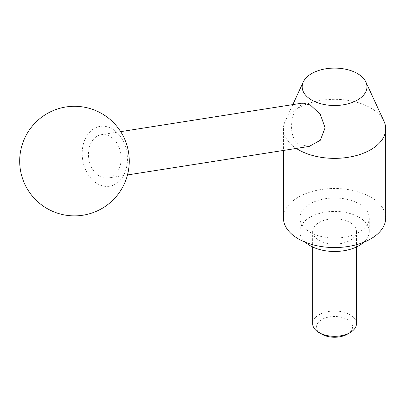 <?xml version="1.0" encoding="UTF-8"?>
<svg xmlns="http://www.w3.org/2000/svg" width="406" height="406" viewBox="0 0 406 406"><rect width="100%" height="100%" fill="white"/><g stroke="black" fill="none" stroke-linecap="round" stroke-linejoin="round"><path stroke-width="0.3" stroke-dasharray="2.03 1.52" d="M383.98 121.242A51.136 29.521 0 0 0 370.724 107.966A51.136 29.521 0 0 0 321.293 100.328A51.136 29.521 0 0 0 285.154 121.242A51.136 29.521 0 0 0 283.429 128.839A51.136 29.521 0 0 0 296.304 148.429M309.26 146.393L299.735 144.749C290.006 139.583 289.879 122.582 294.548 111.909L302.774 103.043M385.7 218.022A51.136 29.521 0 0 0 370.724 197.149A51.136 29.521 0 0 0 314.995 190.749A51.136 29.521 0 0 0 283.429 218.022M305.353 242.255A34.698 20.031 180 0 1 299.867 231.445A34.698 20.031 180 0 1 321.288 212.937A34.698 20.031 180 0 1 359.102 217.276A34.698 20.031 180 0 1 369.262 231.445A34.698 20.031 180 0 1 363.776 242.255M310.032 232.186A34.698 20.031 0 0 0 347.846 236.531A34.698 20.031 0 0 0 369.262 218.022A34.698 20.031 0 0 0 359.102 203.858A34.698 20.031 0 0 0 321.288 199.513A34.698 20.031 0 0 0 299.867 218.022A34.698 20.031 0 0 0 310.032 232.186M356.478 323.673A21.914 12.652 0 0 0 350.063 314.726A21.914 12.652 0 0 0 326.18 311.986A21.914 12.652 0 0 0 312.65 323.673M319.07 240.388A21.914 12.652 0 0 0 342.953 243.133A21.914 12.652 0 0 0 356.478 231.445A21.914 12.652 0 0 0 350.063 222.498A21.914 12.652 0 0 0 326.18 219.753A21.914 12.652 0 0 0 312.65 231.445A21.914 12.652 0 0 0 319.07 240.388M347.287 334.219A17.996 10.389 0 0 0 347.287 319.527A17.996 10.389 0 0 0 321.841 319.527A17.996 10.389 0 0 0 321.841 334.219M99.511 176.194A21.914 16.215 -98.9 0 0 108.214 177.97A21.914 16.215 -98.9 0 0 121.161 159.654A21.914 16.215 -98.9 0 0 110.112 136.446A21.914 16.215 -98.9 0 0 101.409 134.67A21.914 16.215 -98.9 0 0 88.462 152.986A21.914 16.215 -98.9 0 0 99.511 176.194M97.486 183.786A30.283 22.411 -98.9 0 0 126.225 168.683A30.283 22.411 -98.9 0 0 112.137 128.854A30.283 22.411 -98.9 0 0 83.397 143.957A30.283 22.411 -98.9 0 0 97.486 183.786M292.827 104.606L285.154 121.242M369.262 218.022L369.262 231.445M356.478 231.445L356.478 246.975M127.479 174.945L108.214 177.97M120.678 131.645L101.409 134.67M312.65 231.445L312.65 246.975M299.867 218.022L299.867 231.445M283.429 128.839L283.429 150.448"/><path stroke-width="0.61" d="M357.473 73.577A32.394 18.701 0 0 0 326.155 68.741A32.394 18.701 0 0 0 303.262 81.992A32.394 18.701 0 0 0 311.656 100.028A32.394 18.701 0 0 0 350.743 103.007A32.394 18.701 0 0 0 365.872 81.992A32.394 18.701 0 0 0 357.473 73.577M296.304 148.429A51.136 29.521 0 0 0 298.41 149.718A51.136 29.521 0 0 0 354.133 156.117A51.136 29.521 0 0 0 385.7 128.839A51.136 29.521 0 0 0 383.98 121.242L365.872 81.992M120.678 131.645L302.774 103.043L310.331 104.997L320.298 114.345L325.099 127.768L320.339 140.248L309.26 146.393L127.479 174.945M283.429 150.448L283.429 218.022A51.136 29.521 0 0 0 298.41 238.901A51.136 29.521 0 0 0 354.133 245.3A51.136 29.521 0 0 0 385.7 218.022L385.7 128.839M363.776 242.255A34.698 20.031 180 0 1 310.032 245.61A34.698 20.031 180 0 1 305.353 242.255M350.063 332.621L347.287 334.219A17.996 10.389 0 0 1 321.841 334.219L319.07 332.621A21.914 12.652 0 0 0 350.063 332.621A21.914 12.652 0 0 0 356.478 323.673L356.478 246.975M312.65 246.975L312.65 323.673A21.914 12.652 0 0 0 319.07 332.621L321.841 334.219M303.262 81.992L292.827 104.606M47.081 208.532A54.785 54.785 0 0 0 121.922 188.48A54.785 54.785 0 0 0 101.87 113.639A54.785 54.785 0 0 0 27.029 133.691A54.785 54.785 0 0 0 47.081 208.532"/></g></svg>
